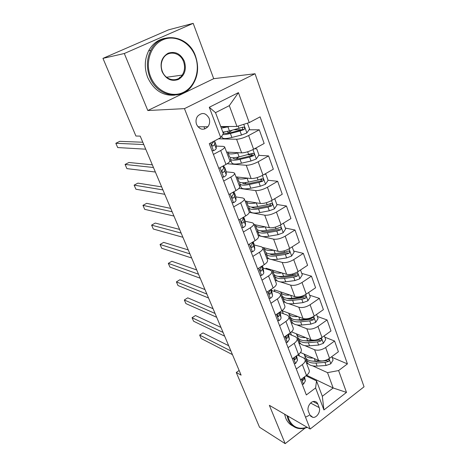 <?xml version="1.0" encoding="UTF-8"?>
<svg xmlns="http://www.w3.org/2000/svg" width="467" height="467" viewBox="0 0 467 467"><rect width="100%" height="100%" fill="white"/><g stroke="black" fill="none" stroke-linecap="round" stroke-linejoin="round"><path stroke-width="0.7" d="M179.433 77.936L179.871 77.16M196.619 124.566C199.783 129.937 203.548 130.661 207.903 126.738C209.73 124.187 210.115 121.35 209.07 118.221C205.819 112.693 201.983 112.039 197.553 116.271C195.889 118.811 195.58 121.578 196.619 124.566M193.186 23.35L124.304 53.512L147.811 110.521L213.705 78.684L193.186 23.35L168.499 29.865L102.956 58.369L135.915 136.025L140.211 136.119L241.112 375.147L236.279 372.485L259.512 427.223L285.162 443.65L305.097 428.099M213.705 78.684L255.046 73.751L364.044 386.799L310.164 429.033L184.459 108.636L255.046 73.751M319.165 407.586L317.805 404.019C317.163 402.443 316.071 401.579 314.53 401.427C310.648 400.925 306.638 407.323 308.389 411.264L309.779 414.842L312.82 417.364C316.731 418.064 320.917 411.596 319.165 407.586L310.608 403.044M338.61 370.559L346.485 392.403L323.935 409.938L315.604 387.949L316.527 380.897L322.323 396.285L333.158 387.984L327.519 372.643L338.61 370.559L347.43 363.892L260.096 116.861L249.226 122.599L236.967 126.464L229.315 105.653L215.515 112.658L223.401 133.597L220.768 137.607L209.28 107.27L238.433 92.641L249.226 122.599M220.768 137.607L209.269 143.673L306.34 394.948L315.604 387.949M124.304 53.512L102.956 58.369M147.811 110.521L184.459 108.636M310.164 429.033L269.36 405.327L285.162 443.65M239.139 370.477L236.279 372.485M306.673 375.264L333.158 387.984L346.485 392.403M316.527 380.897L305.955 375.801M213.419 154.419L220.681 150.52C223.623 148.891 224.931 147.665 224.604 146.842L223.261 146.375L216.314 146.089M213.115 145.955L212.397 145.926M223.699 181.033L230.809 177.057C233.681 175.388 234.93 174.086 234.562 173.146L233.191 172.545L226.25 171.856M233.687 206.887L240.645 202.836C243.453 201.137 244.65 199.759 244.241 198.703L242.84 197.985L235.893 196.916M243.389 232.006L250.201 227.89C252.951 226.156 254.101 224.709 253.645 223.553L252.221 222.718L245.263 221.294L243.809 217.301M252.828 256.424L259.494 252.25C262.185 250.487 263.289 248.975 262.798 247.72L261.345 246.774L254.375 245.017M261.999 280.171L268.537 275.939C271.169 274.147 272.226 272.576 271.701 271.228L270.218 270.183L263.236 268.111M270.924 303.276L277.328 298.991C279.908 297.175 280.924 295.547 280.363 294.111L278.863 292.967L271.858 290.597M279.61 325.762L285.892 321.43C288.419 319.591 289.388 317.91 288.799 316.392L287.275 315.155L280.253 312.505M288.069 347.652L294.228 343.28C296.703 341.412 297.631 339.684 297.012 338.09L295.477 336.765L288.694 333.958M296.306 368.971L302.347 364.558C304.776 362.678 305.663 360.898 305.021 359.228L303.462 357.827L297.473 355.136M306.457 363.028L308.296 363.869M312.686 365.871L327.519 372.643M299.475 356.035L298.769 354.19M300.503 352.486L318.558 360.448C321.985 361.534 325.657 360.822 329.556 358.306L338.4 351.75L334.576 341.009L324.816 337.18M298.909 343.099L300.818 343.905M304.933 345.65L314.589 349.742C318.021 350.781 321.705 350.046 325.645 347.536L334.576 341.009M291.496 335.119L290.556 332.644M291.519 331.844L310.882 339.737C314.314 340.723 318.015 339.964 321.985 337.46L330.992 330.969L327.069 319.948L317.321 316.457M291.175 322.668L293.177 323.444M296.948 324.915L306.813 328.762C310.246 329.69 313.964 328.908 317.969 326.41L327.069 319.948M283.317 313.661L282.208 310.748L303.007 318.494C306.44 319.37 310.176 318.564 314.215 316.077L323.397 309.644L319.364 298.343L309.639 295.208M283.247 301.723L285.366 302.476M288.717 303.655L298.833 307.228C302.266 308.045 306.019 307.216 310.094 304.735L319.364 298.343M274.917 291.63L274.199 289.756L294.928 296.697C298.36 297.456 302.131 296.603 306.241 294.128L315.599 287.771L311.46 276.166L301.758 273.405M275.116 280.247L277.421 280.971M280.188 281.84L290.643 285.133C294.076 285.833 297.864 284.952 302.009 282.488L311.46 276.166M266.295 269.015L265.992 268.221L286.639 274.316C290.065 274.958 293.871 274.047 298.051 271.596L307.595 265.314L303.346 253.4L293.667 251.036M266.774 258.21L269.406 258.934M271.269 259.442L282.237 262.442C285.664 263.02 289.487 262.08 293.708 259.64L303.346 253.4M262.565 247.399L278.122 251.334C281.543 251.847 285.384 250.89 289.645 248.456L299.376 242.256L295.01 230.015L285.366 228.071M258.21 235.602L273.604 239.139C277.024 239.583 280.883 238.59 285.185 236.168L295.01 230.015M254.019 224.534L269.371 227.727C272.792 228.106 276.668 227.09 281.006 224.674L290.929 218.568L286.452 205.994L276.838 204.488M249.267 212.362L264.731 215.194C268.14 215.497 272.039 214.452 276.417 212.053L286.452 205.994M245.117 201.026L260.382 203.466C263.791 203.7 267.708 202.625 272.127 200.238L282.255 194.225L277.649 181.301L268.081 180.262M238.946 188.359L255.607 190.583C259.016 190.74 262.95 189.631 267.41 187.261L277.649 181.301M235.975 176.882L251.141 178.528C254.538 178.61 258.496 177.472 262.997 175.107L273.335 169.206L268.601 155.914L258.741 155.353M227.137 163.742L246.232 165.283C249.629 165.283 253.599 164.11 258.146 161.763L268.601 155.914M226.583 152.067L241.637 152.878C245.023 152.802 249.016 151.594 253.61 149.265L264.164 143.474L259.29 129.803L249.022 129.779M218.468 138.822L236.588 139.248C239.968 139.084 243.978 137.847 248.619 135.529L259.29 129.803M220.745 126.545L236.967 126.464M204.826 128.98L203.968 126.761M300.503 379.84L306.486 375.41C308.885 373.512 309.761 371.714 309.101 370.01L305.155 359.59M347.43 363.892L332.119 357.395M305.43 357.588L304.35 358.376M241.865 129.762L234.177 129.75M252.454 154.991L248.14 154.746M261.829 179.585L260.212 179.41M292.377 358.808L298.477 354.412C300.923 352.538 301.834 350.787 301.203 349.153L297.146 338.429L298.022 337.822M290.451 317.566L289.493 318.22M284.035 337.215L290.252 332.866C292.756 331.01 293.702 329.305 293.095 327.746L288.921 316.719M282.541 296.901L281.648 297.502M275.472 315.044L281.811 310.736C284.362 308.903 285.355 307.251 284.777 305.768L280.48 294.42M274.468 275.693L273.604 276.254M266.669 292.266L273.137 288.005C275.746 286.201 276.773 284.601 276.236 283.206L271.812 271.52M266.231 253.914L265.355 254.468M257.626 268.858L264.229 264.649C266.89 262.868 267.965 261.327 267.457 260.026L262.898 247.989M257.79 231.568L256.891 232.117M248.327 244.79L255.07 240.639C257.784 238.894 258.911 237.411 258.438 236.203L253.739 223.804M249.127 208.638L248.205 209.181M238.765 220.039L245.648 215.952C248.426 214.236 249.6 212.818 249.162 211.714L244.323 198.93M240.231 185.101L239.291 185.638M228.929 194.57L235.958 190.554C238.8 188.872 240.02 187.524 239.629 186.526L234.638 173.345M231.095 160.934L229.513 161.798M218.801 168.353L225.987 164.413C228.888 162.767 230.167 161.5 229.817 160.613L224.668 147.017M322.323 396.285L323.935 409.938M209.28 107.27L215.515 112.658M238.433 92.641L229.315 105.653M302.242 384.347L303.556 384.119L305.342 380.955L304.572 376.828M228.69 345.714L202.976 332.901L199.654 335.09L230.902 350.956M199.654 335.09L201.154 338.517L232.443 354.611M302.371 378.457C301.945 379.502 302.102 380.138 302.855 380.36L303.346 380.097L304.035 377.225M313.199 358.084C308.535 358.131 305.558 356.946 304.274 354.535L304.087 354.062M331.839 356.613L333.076 360.039L330.77 363.816L326.112 365.486L317.111 366.087C311.974 366.309 308.699 365.101 307.268 362.462L307.035 361.843M319.644 360.798L315.254 361.108C310.111 361.347 306.831 360.162 305.418 357.559L305.184 356.94M305.762 358.16L306.136 359.462C307.555 362.077 310.835 363.273 315.972 363.04L324.985 362.415L328.406 361.481C329.387 360.506 329.352 359.812 328.301 359.38L325.966 360.18M328.406 361.481L326.579 360.687L316.673 361.481L311.944 361.067M294.268 363.694L295.605 363.489L297.456 360.396L296.633 355.743M220.961 327.414L195.445 315.558L192.065 317.723L223.074 332.422M192.065 317.723L193.595 321.226L224.656 336.164M294.957 356.951L294.607 357.389C293.906 358.539 294.017 359.292 294.946 359.648L296.236 357.226L296.049 356.163M286.078 342.504L287.45 342.323L289.365 339.305L288.495 334.092M213.063 308.699L187.746 297.847L184.319 299.995L215.077 313.468M184.319 299.995L185.884 303.573L216.688 317.291M287.152 335.032L286.423 336.094C285.687 337.308 285.827 338.073 286.837 338.388L288.116 336.053L287.87 334.535M277.672 320.747L279.073 320.596C280.486 319.568 281.146 318.587 281.058 317.659L280.048 311.933M204.978 289.558L179.888 279.751L176.403 281.881L206.887 294.07M176.403 281.881L177.997 285.535L208.539 297.981M278.957 312.68L278.017 314.238C277.258 315.523 277.427 316.299 278.525 316.556L279.78 314.314L279.482 312.318M305.657 337.612C300.911 337.764 297.905 336.678 296.644 334.354L296.452 333.852M324.308 335.785L325.674 339.562L323.327 343.356L318.611 345.06L309.551 345.808C304.385 346.111 301.104 345.008 299.721 342.486L299.493 341.891M313.415 340.198L307.642 340.7C302.47 341.027 299.195 339.947 297.818 337.454L297.596 336.865M298.197 338.09L298.553 339.404C299.937 341.908 303.211 343 308.383 342.679L317.455 341.908L320.917 340.945C321.932 339.912 321.868 339.2 320.73 338.797L315.931 339.982M320.917 340.945L319.089 340.209L309.119 341.161L303.772 340.671M297.94 316.608C293.101 316.877 290.065 315.902 288.828 313.672L288.624 313.141M316.585 314.419L318.08 318.558L315.698 322.376L310.923 324.11L301.799 325.009C296.598 325.406 293.323 324.407 291.98 322.008L291.764 321.442M290.445 317.513L290.783 318.85C292.126 321.232 295.395 322.212 300.602 321.804L309.738 320.882L313.229 319.877C314.279 318.78 314.186 318.05 312.948 317.688L308.985 318.833L299.843 319.772C294.636 320.193 291.367 319.218 290.03 316.848L289.814 316.287M313.229 319.877L311.413 319.212L301.367 320.327L295.459 319.772M290.036 295.056C285.098 295.453 282.021 294.589 280.813 292.465L280.603 291.898M308.658 292.488L310.292 297.012L307.864 300.853L303.03 302.616L293.842 303.678C288.612 304.169 285.343 303.281 284.041 301.011L283.837 300.474M282.506 296.417L282.821 297.777C284.117 300.024 287.38 300.894 292.616 300.386L301.816 299.3L305.348 298.267C306.428 297.1 306.299 296.352 304.963 296.037L301.046 297.199L291.84 298.302C286.598 298.822 283.335 297.964 282.045 295.722L281.84 295.191M305.348 298.267L303.532 297.666L293.416 298.956C290.713 299.259 288.577 299.061 287.001 298.349M269.045 298.413L270.475 298.279C271.917 297.269 272.605 296.317 272.535 295.43L271.333 289.196M196.712 269.967L171.856 261.269L168.313 263.376L198.504 274.211M168.313 263.376L169.947 267.106L200.197 278.221M270.381 289.82L269.383 291.793C268.601 293.159 268.799 293.941 269.99 294.134L271.222 292.003L270.883 289.493M281.945 272.932C276.89 273.469 273.773 272.728 272.588 270.714L272.372 270.107M300.514 269.973L302.295 274.9L299.832 278.764L294.94 280.562L285.687 281.788C280.422 282.383 277.159 281.613 275.904 279.482L275.711 278.968M274.363 274.777L274.649 276.16C275.898 278.274 279.155 279.021 284.426 278.414L293.69 277.159L297.257 276.085C298.372 274.835 298.209 274.082 296.755 273.825L292.897 274.999L283.627 276.271C278.355 276.896 275.098 276.155 273.855 274.053L273.662 273.551M297.257 276.085L295.448 275.559L285.261 277.03C282.237 277.421 279.949 277.205 278.396 276.394M287.894 416.091L288.886 419.401C292.681 427.276 298.746 429.891 307.076 427.241M307.274 427.352C304.017 428.677 300.871 428.992 297.829 428.315C293.381 427.2 290.147 424.269 288.133 419.529L287.007 415.577M292.984 426.05C289.715 424.521 287.293 421.876 285.722 418.111L284.596 414.176M309.195 415.35L305.517 417.183M150.666 76.874C156.352 91.141 171.809 98.105 183.408 92.338C195.101 86.774 200.559 70.143 195.282 56.285C190.18 42.357 175.131 34.348 162.942 39.788C150.666 45.019 144.799 62.695 150.666 76.874M195.498 56.098C199.199 67.108 198.014 77.02 191.943 85.823C181.517 101.024 157.116 96.692 149.808 77.178C146.276 67.785 146.615 58.813 150.818 50.255C160.391 30.542 188.633 35.066 195.498 56.098M162.078 71.609C159.65 63.279 161.675 57.137 168.167 53.197C175.271 51.02 180.676 53.728 184.383 61.317C186.701 69.478 184.704 75.531 178.4 79.472C171.407 81.818 165.966 79.197 162.078 71.609M183.531 61.621C180.28 52.053 167.688 49.975 163.111 58.527C160.928 62.543 160.671 66.834 162.335 71.398C165.686 80.639 177.448 82.671 182.212 75.094C184.792 71.019 185.236 66.53 183.531 61.621M174.728 95.14C162.744 96.039 153.731 90.154 147.695 77.487C144.175 68.147 144.507 59.227 148.687 50.728C152.481 43.886 157.875 39.742 164.874 38.282M260.183 275.466L261.637 275.361C263.114 274.363 263.826 273.44 263.779 272.605L263.265 268.303L262.39 265.822M188.254 249.927L163.648 242.379L160.047 244.463L189.923 253.885M160.047 244.463L161.716 248.275L191.657 257.988M261.52 266.377L260.516 268.735C259.71 270.189 259.944 270.977 261.228 271.088L262.425 269.08L262.075 266.027M251.071 251.882L252.559 251.812C254.066 250.826 254.807 249.938 254.784 249.15L254.387 245.117L253.19 241.801M179.591 229.408L155.26 223.068L151.6 225.129L181.138 233.074M151.6 225.129L153.304 229.028L182.912 237.277M252.425 242.268L252.513 243.237L251.398 245.041C250.581 246.594 250.855 247.376 252.221 247.399L253.394 245.531L253.05 241.883M241.708 227.645L243.231 227.598C244.766 226.635 245.537 225.783 245.537 225.047L245.263 221.294L243.745 217.085M170.724 208.393L146.685 203.326L142.96 205.357L172.136 211.749M142.96 205.357L144.7 209.344L173.952 216.052M243.109 217.464L243.202 218.965L242.005 220.71C241.206 222.339 241.521 223.121 242.945 223.051L244.107 221.323L243.856 217.616M232.076 202.713L233.634 202.701C235.205 201.756 236.004 200.938 236.028 200.261L235.888 196.805L234.405 192.737M233.564 191.919L233.628 194.003L232.28 195.737C231.579 197.378 231.93 198.154 233.337 198.066L234.562 196.432L234.44 193.023L233.774 191.803M161.635 186.876L137.911 183.134L134.122 185.136L162.913 189.9M134.122 185.136L135.903 189.217L164.775 194.313M222.169 177.069L223.763 177.092C225.368 176.164 226.197 175.388 226.25 174.769L226.25 171.628L224.732 167.478M223.81 165.61L223.781 168.33L222.286 170.046C221.679 171.687 222.064 172.463 223.448 172.364L224.738 170.829L224.761 167.741L223.804 166.468M152.33 164.828L128.939 162.481L125.08 164.454L153.462 167.501M125.08 164.454L126.907 168.628L155.371 172.025M221.971 170.671L221.953 171.523M273.662 250.207C268.478 250.896 265.309 250.289 264.153 248.391L263.937 247.749M292.155 246.85L294.093 252.203L291.577 256.085L286.627 257.918L277.31 259.325C272.016 260.026 268.758 259.378 267.55 257.387L267.369 256.908M266.027 252.565L266.266 253.978C267.463 255.951 270.714 256.576 276.02 255.858L285.343 254.422L288.95 253.312C290.1 251.976 289.89 251.211 288.326 251.024L284.531 252.209L275.197 253.663C269.897 254.387 266.645 253.774 265.449 251.824L265.268 251.351M288.95 253.312L287.147 252.863L276.89 254.527C273.534 255.011 271.111 254.801 269.622 253.885M265.192 226.857C259.856 227.715 256.622 227.254 255.49 225.479L255.286 224.796M283.446 223.173L285.664 228.894L283.107 232.794L278.093 234.662L268.712 236.255C263.382 237.067 260.137 236.553 258.981 234.714L258.811 234.271M261.8 231.375L262.139 230.861M257.48 229.764L257.661 231.218C258.806 233.033 262.051 233.523 267.387 232.694L276.773 231.077L280.422 229.927C281.595 228.491 281.344 227.721 279.663 227.616L275.939 228.801L266.546 230.441C261.205 231.282 257.965 230.803 256.821 228.999L256.657 228.567M280.422 229.927L278.624 229.554L268.297 231.422C264.579 232.023 262.045 231.813 260.691 230.791M252.127 202.147L250.709 201.919M256.541 202.853L256.278 202.906C250.902 203.881 247.679 203.565 246.599 201.954L246.407 201.23M274.211 199L274.894 199.1L277.007 204.943L274.403 208.872L269.319 210.775L259.88 212.561C254.515 213.495 251.287 213.121 250.184 211.44L250.032 211.031M253.307 207.943L254.054 207.079M274.894 199.1L274.036 199.105M248.736 206.35L248.823 207.85C249.921 209.502 253.149 209.852 258.52 208.907L267.965 207.085L271.683 205.883C272.851 204.371 272.553 203.594 270.802 203.554L267.106 204.75L257.65 206.589C252.279 207.546 249.051 207.208 247.965 205.573L247.814 205.171M270.615 203.641L269.903 205.597L259.465 207.687C255.367 208.428 252.746 208.229 251.596 207.097M243.949 177.746L240.96 177.419M247.726 178.155L247.107 178.295C241.696 179.398 238.485 179.229 237.464 177.793L237.306 177.022M264.596 174.197L265.933 174.325L268.105 180.338L265.454 184.278L260.312 186.222L250.802 188.219C245.408 189.269 242.192 189.042 241.147 187.536L241.007 187.168M244.714 183.829L246.197 182.504M265.933 174.325L264.415 174.302M239.793 182.282L239.752 183.846C240.785 185.329 244.002 185.533 249.401 184.459L258.916 182.434L262.787 181.126C263.832 179.579 263.493 178.797 261.771 178.791L258.035 180.028L248.514 182.077C243.114 183.163 239.898 182.971 238.87 181.511L238.73 181.149M261.543 178.89L261.041 180.933L250.394 183.303C245.905 184.196 243.225 184.027 242.361 182.795L242.35 182.772M235.403 152.546L231.2 152.318M238.777 152.727L237.674 152.989C232.233 154.227 229.034 154.221 228.083 152.966L227.978 152.143M256.727 148.856L254.509 148.769L256.727 148.856L258.963 155.032L256.26 159.002L251.042 160.981L241.48 163.193C236.051 164.378 232.846 164.308 231.865 162.983L231.737 162.65M236.109 158.967L238.917 156.93M230.669 157.531L230.429 159.189C231.404 160.485 234.603 160.531 240.038 159.329L249.612 157.087L253.634 155.669C254.562 154.087 254.176 153.31 252.484 153.328L239.122 156.883C233.687 158.097 230.488 158.068 229.525 156.784L229.402 156.463M252.209 153.45L251.62 155.704L241.071 158.237C236.553 159.241 233.885 159.206 233.074 158.126L232.963 157.776M211.971 150.672L213.6 150.73C215.246 149.819 216.104 149.09 216.192 148.535L216.332 145.733L214.785 141.501M213.688 141.343L213.647 141.91L212.006 143.602C211.493 145.243 211.913 146.013 213.273 145.914L214.633 144.478L214.797 141.729L214.446 140.941M142.791 142.231L119.756 141.343L115.834 143.287L143.766 144.542M115.834 143.287L117.702 147.56L145.727 149.183M211.942 143.696L211.825 145.272M226.682 126.516C223.81 127.071 222.012 127.082 221.288 126.545M229.746 126.499L221.34 128.133M247.44 123.16L249.553 129.015L246.798 133.002L241.515 135.021L231.883 137.461C226.425 138.787 223.238 138.874 222.327 137.742L222.216 137.45M227.733 133.235L232.099 130.287M222.759 134.578C224.534 134.694 227.085 134.333 230.406 133.486L240.044 131.011L244.206 129.47C245.017 127.87 244.597 127.094 242.933 127.141L229.466 130.97L222.835 132.097M242.595 127.281L242.513 129.47L242.104 129.68L231.486 132.465C226.939 133.585 224.288 133.685 223.535 132.768L223.5 132.062M314.589 349.742L318.558 360.448M306.813 328.762L310.882 339.737M298.833 307.228L303.007 318.494M290.643 285.133L294.928 296.697M282.237 262.442L286.639 274.316M273.604 239.139L278.122 251.334M264.731 215.194L269.371 227.727M255.607 190.583L260.382 203.466M246.232 165.283L251.141 178.528M236.588 139.248L241.637 152.878M325.645 347.536L329.556 358.306M302.347 364.558L306.486 375.41M294.228 343.28L298.477 354.412M317.969 326.41L321.985 337.46M285.892 321.43L290.252 332.866M310.094 304.735L314.215 316.077M277.328 298.991L281.811 310.736M302.009 282.488L306.241 294.128M268.537 275.939L273.137 288.005M293.708 259.64L298.051 271.596M259.494 252.25L264.229 264.649M285.185 236.168L289.645 248.456M250.201 227.89L255.07 240.639M276.417 212.053L281.006 224.674M240.645 202.836L245.648 215.952M267.41 187.261L272.127 200.238M230.809 177.057L235.958 190.554M258.146 161.763L262.997 175.107M220.681 150.52L225.987 164.413M248.619 135.529L253.61 149.265M313.135 401.567L317.805 404.019M301.519 379.087L303.468 384.137M304.157 377.867L305.342 380.955M302.126 379.496L303.346 380.097M330.829 363.723L329.002 358.691M315.254 361.108L314.309 358.574M317.111 366.087L315.972 363.04M326.112 365.486L324.985 362.415M293.416 358.061L295.512 363.507M296.236 357.226L297.456 360.396M294.14 358.831L295.383 359.403M285.098 336.479L287.351 342.334M288.116 336.053L289.365 339.305M285.956 337.629L287.217 338.161M276.552 314.309L278.974 320.607M279.99 311.974L280.334 312.872M279.78 314.314L281.058 317.659M277.556 315.867L278.828 316.363M323.386 343.263L321.419 337.845M307.642 340.7L306.644 338.009M309.551 345.808L308.383 342.679M318.611 345.06L317.455 341.908M315.756 322.283L313.637 316.457M299.843 319.772L298.781 316.918M301.799 325.009L300.602 321.804M308.985 318.833L308.845 318.459M310.923 324.11L309.738 320.882M307.928 300.754L305.651 294.508M291.84 298.302L290.713 295.284M293.842 303.678L292.616 300.386M301.046 297.199L300.795 296.527M303.03 302.616L301.816 299.3M267.772 291.542L270.375 298.29M271.28 289.231L271.911 290.883M271.222 292.003L272.535 295.43M268.945 293.533L270.218 293.976M299.89 278.665L297.456 271.969M283.627 276.271L282.436 273.078M285.687 281.788L284.426 278.414M292.897 274.999L292.535 274.012M294.94 280.562L293.69 277.159M258.753 268.14L261.538 275.372M262.331 265.857L263.265 268.303M262.425 269.08L263.779 272.605M261.415 266.441L261.573 266.85M260.107 270.591L261.374 270.977M249.477 244.083L252.46 251.818M253.132 241.836L254.387 245.117M253.394 245.531L254.784 249.15M252.198 242.408L252.513 243.237M251.036 247.025L252.285 247.347M239.939 219.344L243.126 227.604M244.107 221.323L245.537 225.047M242.717 217.692L243.202 218.965M241.731 222.8L242.945 223.051M230.126 193.887L233.523 202.707M234.44 193.023L235.888 196.805M234.562 196.432L236.028 200.261M232.963 192.264L233.628 194.003M232.181 197.885L233.337 198.066M220.027 167.682L223.652 177.092M224.761 167.741L226.25 171.628M224.738 170.829L226.25 174.769M222.922 166.094L223.781 168.33M222.374 172.259L223.448 172.364M291.642 255.986L289.038 248.823M275.197 253.663L273.936 250.277M277.31 259.325L276.02 255.858M284.531 252.209L284.047 250.89M286.627 257.918L285.343 254.422M283.171 232.7L280.387 225.041M266.546 230.441L265.209 226.863M268.712 236.255L267.387 232.694M275.939 228.801L275.326 227.125M278.093 234.662L276.773 231.077M274.468 208.772L271.496 200.6M257.65 206.589L256.278 202.906M259.88 212.561L258.52 208.907M267.106 204.75L266.359 202.707M269.319 210.775L267.965 207.085M269.868 205.608L271.66 205.894M265.525 184.185L262.355 175.464M248.514 182.077L247.107 178.295M250.802 188.219L249.401 184.459M258.035 180.028L257.142 177.6M260.312 186.222L258.916 182.434M260.872 180.998L262.647 181.202M256.325 158.903L252.951 149.615M239.122 156.883L237.674 152.989M237.224 157.286L237.464 157.934M241.48 163.193L240.038 159.329M248.707 154.612L247.662 151.775M251.042 160.981L249.612 157.087M251.62 155.704L253.388 155.803M210.518 143.019L213.489 150.724M214.797 141.729L216.332 145.733M214.633 144.478L216.192 148.535M213.472 141.454L213.647 141.91M212.31 145.873L213.273 145.914M246.868 132.902L243.751 124.327M229.466 130.97L227.972 126.966M230.78 130.626L230.967 131.134M227.557 131.425L228.13 132.967M231.883 137.461L230.406 133.486M239.11 128.472L238.228 126.067M241.515 135.021L240.044 131.011M242.104 129.68L243.862 129.686M197.903 126.79L207.903 126.738M310.485 416.062L312.82 417.364M302.342 380.109L302.855 380.36M304.274 354.535L305.418 357.559M306.136 359.462L307.268 362.462M294.35 359.374L294.946 359.648M286.148 338.096L286.837 338.388M277.731 316.252L278.525 316.556M296.644 334.354L297.818 337.454M298.553 339.404L299.721 342.486M288.828 313.672L290.03 316.848M290.783 318.85L291.98 322.008M280.813 292.465L282.045 295.722M282.821 297.777L284.041 301.011M269.085 293.819L269.99 294.134M272.588 270.714L273.855 274.053M274.649 276.16L275.904 279.482M148.687 50.728L150.818 50.255M182.212 75.094L166.573 77.253M260.207 270.778L261.228 271.088M251.083 247.101L252.221 247.399M264.153 248.391L265.449 251.824M266.266 253.978L267.55 257.387M255.49 225.479L256.821 228.999M257.661 231.218L258.981 234.714M246.599 201.954L247.965 205.573M248.823 207.85L250.184 211.44M269.903 205.597L271.683 205.883M237.464 177.793L238.87 181.511M239.752 183.846L241.147 187.536M261.041 180.933L262.787 181.126M228.083 152.966L229.525 156.784M230.429 159.189L231.865 162.983M251.917 155.564L253.634 155.669M221.726 136.154L222.327 137.742M242.519 129.47L244.206 129.47"/></g></svg>
